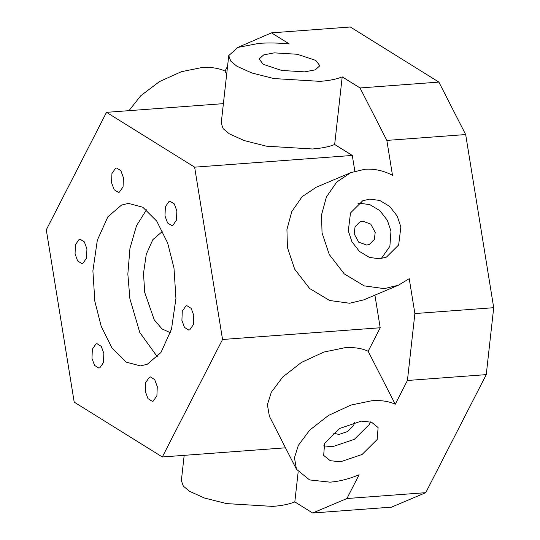 <?xml version="1.0" encoding="UTF-8"?>
<svg xmlns="http://www.w3.org/2000/svg" width="540" height="540" viewBox="0 0 540 540"><rect width="100%" height="100%" fill="white"/><g stroke="black" fill="none" stroke-linecap="round" stroke-linejoin="round"><path stroke-width="0.81" d="M340.463 461.808L362.097 454.471L377.17 439.506L378.108 427.558L371.547 422.226L361.321 421.112L339.687 428.456L324.614 443.414L323.676 455.362L330.237 460.694L340.463 461.808M323.541 445.885L332.728 446.668L354.362 439.324L369.434 424.366L370.507 421.895M304.756 71.861L315.272 69.842L319.862 65.745L315.765 60.406L297.277 54.263L274.226 52.866L263.709 54.884L259.119 58.975L263.216 64.314L281.704 70.457L304.756 71.861M379.418 258.788L386.471 257.094L398.662 244.944L400.862 226.982L397.238 216.135L389.745 206.456L379.762 200.468L369.752 199.091L362.698 200.786L350.507 212.929L348.307 230.891L351.932 241.745L359.424 251.424L369.407 257.411L379.418 258.788M381.274 258.572L389.873 246.328L390.974 231.161L387.349 220.313L379.856 210.627L369.873 204.647L359.863 203.269L358.007 203.486M368.159 351.263L395.233 404.264C388.935 401.267 381.112 400.1 371.75 400.761L350.946 405.061L328.482 415.449L309.71 430.117L298.337 445.372L294.469 457.724L296.467 469.267L269.386 416.266L267.394 404.723L271.262 392.364L282.629 377.109L301.408 362.441L323.865 352.06L344.675 347.76C354.031 347.099 361.861 348.266 368.159 351.263L380.201 327.767L374.915 295.144M296.467 469.267L309.582 479.925L330.035 482.159C339.424 481.424 349.117 478.96 359.1 474.755L346.916 498.528L425.743 492.669L486.25 374.625L407.423 380.484L414.882 313.558L409.232 278.681L398.365 285.242L384.251 288.63L364.23 285.876L344.264 273.908L329.279 254.543L322.036 232.848L321.543 214.859L326.43 196.925L336.737 182.068L350.804 172.638L364.919 169.25C374.301 168.602 383.488 170.62 392.486 175.291L386.843 140.414L360.045 87.959L342.205 76.856L334.665 144.477C329.225 146.765 321.827 148.264 312.478 148.979L266.382 146.178L244.33 140.609L229.399 133.893L223.169 128.689L221.211 123.208L228.751 55.593L230.708 61.067L236.939 66.272L251.863 72.988L273.915 78.556L320.018 81.358C329.366 80.642 336.764 79.144 342.205 76.856M398.365 285.242L363.751 299.862L349.637 303.25L329.616 300.497L309.65 288.529L294.665 269.163L287.422 247.469L286.929 229.48L291.816 211.545L302.123 196.688L316.19 187.252L350.804 172.638M360.045 87.959L438.871 82.094L350.318 27L271.492 32.859L289.332 43.956C278.485 42.883 268.367 42.687 258.964 43.369L237.924 47.405L228.751 55.593M128.986 110.666L140.778 95.715L159.448 81.601L181.352 71.712L201.562 67.608C210.924 66.947 218.747 68.114 225.045 71.111L227.57 66.191M298.154 471.974L294.82 501.903C289.379 504.185 281.981 505.69 272.632 506.399L226.53 503.597L204.478 498.029L189.554 491.312L183.316 486.115L181.359 480.634L184.181 455.348M162.918 231.761L161.393 232.301L152.861 239.638L146.273 254.259L143.498 273.449L144.727 292.491L154.244 319.829L162.047 328.928L170.424 332.748M147.305 364.244L160.967 352.505L171.504 329.117L175.946 298.418L173.975 267.948L167.636 242.973L156.742 221.13L142.756 207.205L128.372 203.384L121.527 205.065L107.872 216.803L97.328 240.185L92.894 270.891L94.858 301.361L101.196 326.329L112.091 348.172L126.077 362.104L140.461 365.918L147.305 364.244M362.758 221.177L370.757 224.12L375.206 232.335L374.328 239.517L369.448 244.377L366.626 245.052L358.627 242.109L354.186 233.894L355.064 226.712L359.937 221.852L362.758 221.177M354.449 422.24L353.666 425.534L347.639 431.521L338.985 434.457L333.234 433.08M157.268 386.606L154.683 379.586L150.431 376.927L149.405 377.177L145.773 382.448L145.402 391.621L147.987 398.642L152.239 401.308L153.272 401.051L156.897 395.786L157.268 386.606M119.434 192.132L123.059 186.86L123.431 177.687L120.845 170.66L116.593 168.001L115.567 168.251L111.935 173.522L111.564 182.696L114.149 189.716L118.402 192.382L119.434 192.132M176.857 210.924L174.272 203.904L170.019 201.245L168.986 201.494L165.362 206.759L164.99 215.939L167.576 222.959L171.828 225.619L172.854 225.369L176.486 220.104L176.857 210.924M99.846 367.814L103.478 362.543L103.842 353.369L101.257 346.349L97.004 343.683L95.978 343.933L92.347 349.205L91.975 358.378L94.561 365.405L98.82 368.064L99.846 367.814M82.924 263.351L86.555 258.079L86.927 248.906L84.341 241.886L80.089 239.22L79.056 239.476L75.431 244.742L75.06 253.922L77.645 260.942L81.898 263.601L82.924 263.351M193.772 315.387L191.187 308.367L186.935 305.701L185.909 305.957L182.277 311.222L181.906 320.402L184.491 327.422L188.75 330.082L189.776 329.832L193.408 324.56L193.772 315.387M294.82 501.903L312.653 513L346.916 498.528M354.841 171.16L352.289 155.446L334.665 144.477M271.492 32.859L237.006 47.77M226.665 74.277L225.045 71.111M395.233 404.264L407.423 380.484M414.882 313.558L493.709 307.699L465.669 134.555L386.843 140.414M425.743 492.669L391.487 507.141L312.653 513M493.709 307.699L486.25 374.625M438.871 82.094L465.669 134.555M162.324 456.968L222.548 339.485L194.636 167.171L106.508 112.334L46.291 229.817L74.196 402.138L162.324 456.968L285.505 447.808M222.548 339.485L380.201 327.767M194.636 167.171L352.289 155.446M106.508 112.334L223.391 103.646M146.468 209.81L136.525 225.673L129.958 248.299L127.845 274.064L129.89 298.755L139.799 332.512L157.403 356.893"/></g></svg>
